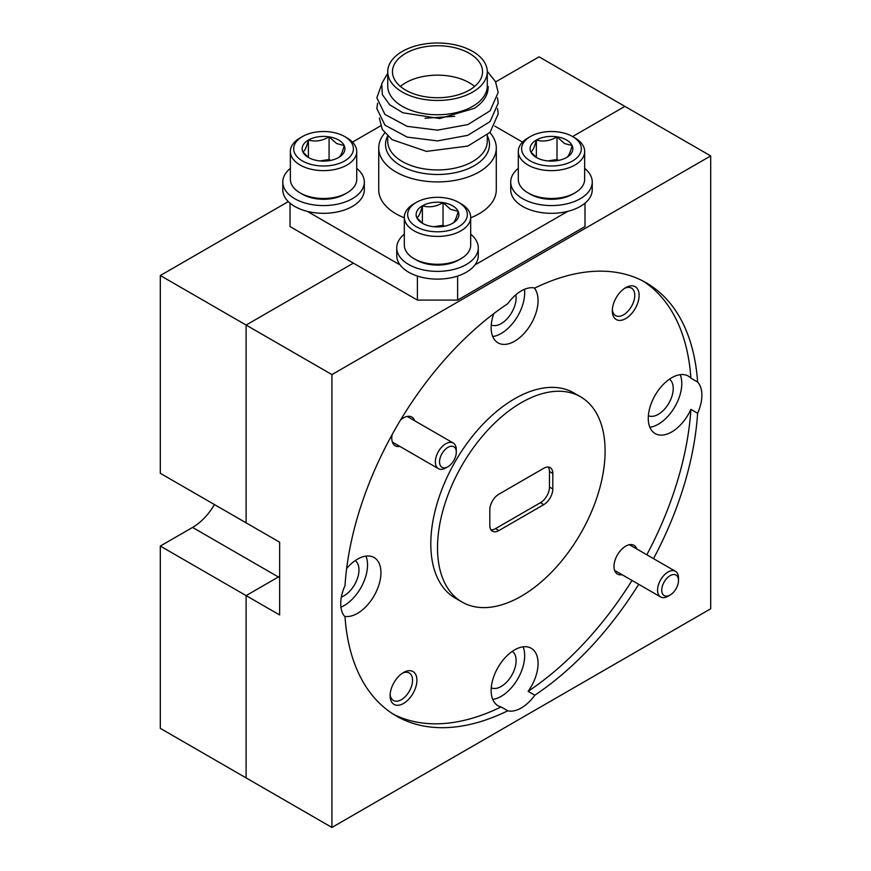 <?xml version="1.0" encoding="UTF-8"?>
<svg xmlns="http://www.w3.org/2000/svg" width="871" height="871" viewBox="0 0 871 871"><rect width="100%" height="100%" fill="white"/><g stroke="black" fill="none" stroke-linecap="round" stroke-linejoin="round"><path stroke-width="1.31" d="M331.927 374.595L246.112 325.057L246.112 522.84L246.112 325.057L353.376 263.129L246.112 325.057L160.308 275.519L160.308 473.301L279.635 542.198L279.635 614.959L246.112 595.612L246.112 777.912L160.308 728.363L160.308 546.063L246.112 595.612L278.382 576.983A44.563 25.727 120 0 0 279.635 576.221A44.563 25.727 120 0 1 278.382 576.983L246.112 595.612L246.112 777.912L331.927 827.45L331.927 374.595L710.692 155.92L710.692 608.775L331.927 827.45M710.692 155.92L624.888 106.382L572.595 136.562L624.888 106.382L539.073 56.833L495.643 81.907M288.301 201.615L160.308 275.519M160.308 546.063L192.567 527.434A44.563 25.727 120 0 0 214.473 504.57M491.255 324.959A21.1 12.183 120 0 0 501.195 323.609A21.1 12.183 120 0 0 515.861 294.779M493.792 313.625A33.185 19.162 120 0 0 498.016 342.858A33.185 19.162 120 0 0 514.609 341.214A33.185 19.162 120 0 0 535.262 315.052A33.185 19.162 120 0 0 534.206 287.92M653.522 558.659A250.053 144.368 120 0 0 697.606 413.257A33.185 19.162 120 0 0 697.606 382.031A250.053 144.368 120 0 0 646.336 282.868A250.053 144.368 120 0 0 534.838 288.051A33.185 19.162 120 0 0 521.315 290.903A33.185 19.162 120 0 0 507.782 303.663A250.053 144.368 120 0 0 345.014 585.595A33.185 19.162 120 0 0 345.014 616.82A250.053 144.368 120 0 0 396.283 715.984A250.053 144.368 120 0 0 507.782 710.801A33.185 19.162 120 0 0 521.315 707.949A33.185 19.162 120 0 0 534.838 695.189A250.053 144.368 120 0 0 638.715 584.31M492.725 336.544A33.185 19.162 120 0 0 501.195 333.473A33.185 19.162 120 0 0 524.451 289.335M341.367 597.027A21.1 12.183 120 0 0 344.078 595.753A21.1 12.183 120 0 0 357.687 577.702A21.1 12.183 120 0 0 355.194 560.63M344.589 616.352A33.185 19.162 120 0 0 357.48 613.358A33.185 19.162 120 0 0 379.157 584.125A33.185 19.162 120 0 0 374.073 557.527A33.185 19.162 120 0 0 357.48 559.171A33.185 19.162 120 0 0 346.647 568.491M340.931 607.196A33.185 19.162 120 0 0 344.078 605.617A33.185 19.162 120 0 0 365.951 556.112M491.255 687.829A21.1 12.183 120 0 0 501.195 686.468A21.1 12.183 120 0 0 514.815 668.416A21.1 12.183 120 0 0 512.311 651.345M507.782 710.801L501.086 706.936A33.185 19.162 120 0 1 498.016 705.728A33.185 19.162 120 0 1 492.932 679.13A33.185 19.162 120 0 1 514.609 649.897A33.185 19.162 120 0 1 531.201 648.253A33.185 19.162 120 0 1 528.131 691.324L534.838 695.189M492.725 699.402A33.185 19.162 120 0 0 501.195 696.343A33.185 19.162 120 0 0 523.079 646.826M648.372 415.685A21.1 12.183 120 0 0 658.324 414.324A21.1 12.183 120 0 0 671.933 396.272A21.1 12.183 120 0 0 669.44 379.201M697.606 382.031L690.899 378.156A33.185 19.162 120 0 0 688.319 376.109A33.185 19.162 120 0 0 671.726 377.753A33.185 19.162 120 0 0 650.049 406.986A33.185 19.162 120 0 0 655.134 433.573A33.185 19.162 120 0 0 671.726 431.94A33.185 19.162 120 0 0 690.899 409.381L697.606 413.257M649.853 427.258A33.185 19.162 120 0 0 658.324 424.199A33.185 19.162 120 0 0 680.197 374.682M414.65 420.737A16.593 9.581 120 0 0 403.502 417.862L403.502 417.862A16.593 9.581 120 0 0 400.562 419.996M392.146 434.564A16.593 9.581 120 0 0 391.776 438.178A16.593 9.581 120 0 0 399.833 446.398M636.853 549.024A16.593 9.581 120 0 0 625.705 546.15L625.705 546.15A16.593 9.581 120 0 0 613.979 566.477A16.593 9.581 120 0 0 622.036 574.686M625.705 287.637L625.705 287.637A18.966 10.953 120 0 0 612.302 310.86A18.966 10.953 120 0 0 625.705 318.601A18.966 10.953 120 0 0 639.118 295.378A18.966 10.953 120 0 0 625.705 287.637L625.705 287.637M612.346 309.521A15.885 9.167 120 0 0 615.59 315.618A15.885 9.167 120 0 0 623.527 314.834A15.885 9.167 120 0 0 633.903 300.833A15.885 9.167 120 0 0 631.475 288.105A15.885 9.167 120 0 0 624.572 288.355M403.502 672.51L403.502 672.51A18.966 10.953 120 0 0 390.099 695.733A18.966 10.953 120 0 0 403.502 703.474A18.966 10.953 120 0 0 416.915 680.251A18.966 10.953 120 0 0 403.502 672.51L403.502 672.51M390.143 694.394A15.885 9.167 120 0 0 393.387 700.48A15.885 9.167 120 0 0 401.324 699.696A15.885 9.167 120 0 0 411.7 685.706A15.885 9.167 120 0 0 409.261 672.978A15.885 9.167 120 0 0 402.369 673.218M580.565 396.795L573.858 392.919A118.51 68.417 120 0 0 514.609 398.787A118.51 68.417 120 0 0 437.188 503.22A118.51 68.417 120 0 0 455.348 598.192L462.055 602.057A118.51 68.417 120 0 0 521.315 596.189A118.51 68.417 120 0 0 598.725 491.756A118.51 68.417 120 0 0 580.565 396.795A118.51 68.417 120 0 0 521.315 402.663A118.51 68.417 120 0 0 443.894 507.096A118.51 68.417 120 0 0 462.055 602.057M392.973 713.97A250.053 144.368 120 0 0 501.086 706.936M528.131 691.324A250.053 144.368 120 0 0 632.008 580.445M646.815 554.783A250.053 144.368 120 0 0 690.899 409.381M690.899 378.156A250.053 144.368 120 0 0 642.94 281.017M491.004 529.862A12.804 7.393 120 0 0 495.501 528.643L498.854 530.581A12.804 7.393 -60 0 1 492.453 531.212A12.804 7.393 -60 0 1 489.807 525.355L489.807 509.873A12.804 7.393 -60 0 1 498.854 494.205L543.765 468.271A12.804 7.393 -60 0 1 550.167 467.629A12.804 7.393 -60 0 1 552.813 473.497L552.813 488.979A12.804 7.393 -60 0 1 543.765 504.647L498.854 530.581M543.765 504.647L540.412 502.719L495.501 528.643M540.412 502.719A12.804 7.393 120 0 0 549.47 487.041L552.813 488.979M552.813 473.497L549.47 471.559L549.47 487.041M549.47 471.559A12.804 7.393 120 0 0 548.273 467.052M678.498 580.5A11.846 6.837 120 0 0 670.126 575.666A11.846 6.837 120 0 0 661.742 590.179A11.846 6.837 120 0 0 670.126 595.024A11.846 6.837 120 0 0 678.498 580.5L678.498 578.083A14.818 8.558 -60 0 0 675.439 571.3L629.385 544.713M670.126 595.024L668.024 596.232A14.818 8.558 -60 0 1 660.621 596.962A14.818 8.558 -60 0 1 657.551 590.179A14.818 8.558 -60 0 1 664.018 575.274A14.818 8.558 -60 0 1 675.439 571.3M456.295 452.212A11.846 6.837 120 0 0 447.912 447.378A11.846 6.837 120 0 0 439.539 461.891A11.846 6.837 120 0 0 447.912 466.725A11.846 6.837 120 0 0 456.295 452.212L456.295 449.795A14.818 8.558 -60 0 0 453.225 443.012L407.171 416.425M447.912 466.725L445.821 467.934A14.818 8.558 -60 0 1 438.418 468.674A14.818 8.558 -60 0 1 435.348 461.891A14.818 8.558 -60 0 1 441.815 446.975A14.818 8.558 -60 0 1 453.225 443.012M487.281 71.738L487.281 86.022A49.778 28.732 180 0 1 472.703 106.338A49.778 28.732 180 0 1 418.461 112.566A49.778 28.732 180 0 1 387.737 86.022L387.737 71.738A49.778 28.732 0 0 0 418.461 98.281A49.778 28.732 0 0 0 472.703 92.054A49.778 28.732 0 0 0 487.281 71.738A49.778 28.732 0 0 0 456.556 45.183A49.778 28.732 0 0 0 402.315 51.411A49.778 28.732 0 0 0 387.737 71.738M387.737 73.208L381.727 83.638L382.358 94.623L389.696 104.77L402.87 112.784L439.67 118.532L474.325 108.352C483.775 102.103 488.381 94.787 488.13 86.414L487.281 86.022M489.861 132.555A58.782 33.936 180 0 1 496.296 147.983A58.782 33.936 180 0 1 479.072 171.979A58.782 33.936 180 0 1 415.021 179.339A58.782 33.936 180 0 1 378.733 147.983A58.782 33.936 180 0 1 384.764 133.013M378.733 147.983L378.733 189.78A58.782 33.936 0 0 0 404.329 217.794M470.688 217.794A58.782 33.936 0 0 0 479.072 213.787A58.782 33.936 0 0 0 496.296 189.78L496.296 147.983M469.349 90.116A45.031 25.999 0 0 0 482.545 71.738A45.031 25.999 0 0 0 454.749 47.709A45.031 25.999 0 0 0 405.668 53.349A45.031 25.999 0 0 0 392.473 71.738A45.031 25.999 0 0 0 420.279 95.756A45.031 25.999 0 0 0 469.349 90.116M474.651 86.447A45.031 25.999 0 0 0 405.668 82.767A45.031 25.999 0 0 0 400.377 86.447M454.716 116.322L425.026 118.249M290.021 203.183L290.021 226.558L417.394 300.092L417.394 276.053M457.623 276.053L457.623 300.092L584.996 226.558L584.996 203.183M457.623 300.092L417.394 300.092M487.281 71.346L495.49 81.602L498.19 92.435L490.057 110.846L467.847 124.564L437.514 130.149L407.171 126.349L384.96 114.428L376.838 97.802L381.422 85.108M497.537 97.802L498.19 103.181L490.057 121.592L467.847 135.31L437.514 140.906L407.171 137.106L384.96 125.174L376.838 108.559L377.622 103.181M497.537 108.559L498.19 113.938L490.057 132.348L467.847 146.067L426.463 151.391L392.037 139.632L382.293 129.496L379.342 118.053M522.524 142.104L494.772 126.088M474.902 264.958L567.718 211.37M307.311 211.37L400.116 264.958M380.573 125.903L352.494 142.104M518.299 168.375A40.763 23.539 0 0 0 510.711 182.039L510.711 189.78A40.763 23.539 0 0 0 551.474 213.319A40.763 23.539 0 0 0 592.247 189.78L592.247 182.039A40.763 23.539 0 0 0 584.659 168.375M510.711 182.039A40.763 23.539 0 0 0 551.474 205.578A40.763 23.539 0 0 0 592.247 182.039M574.936 192.883L572.595 194.233A29.864 17.246 180 0 1 530.363 194.233L528.011 192.883A33.185 19.162 0 0 0 574.936 192.883A33.185 19.162 0 0 0 584.659 179.339L584.659 151.467A33.185 19.162 180 0 1 564.179 169.17A33.185 19.162 180 0 1 528.011 165.011A33.185 19.162 180 0 1 518.299 151.467A33.185 19.162 180 0 1 528.011 137.923L530.363 136.562A29.864 17.246 0 0 0 530.363 160.95A29.864 17.246 0 0 0 572.595 160.95A29.864 17.246 0 0 0 572.595 136.562A29.864 17.246 0 0 0 530.363 136.562M518.299 151.467L518.299 179.339A33.185 19.162 0 0 0 528.011 192.883L530.363 194.233M574.936 137.923L572.595 136.562L574.936 137.923A33.185 19.162 180 0 1 584.659 151.467M566.596 140.024A21.383 12.346 0 0 0 557.015 136.834A21.383 12.346 0 0 0 536.362 140.024A21.383 12.346 0 0 0 530.82 151.957A21.383 12.346 0 0 0 536.362 157.488A21.383 12.346 0 0 0 545.943 160.678A21.383 12.346 0 0 0 566.596 157.488A21.383 12.346 0 0 0 572.127 145.566A21.383 12.346 0 0 0 566.596 140.024M566.596 157.488C568.425 156.595 570.265 152.621 572.127 145.566L564.571 143.541L557.015 136.834C550.189 140.939 543.297 142.006 536.362 140.024C534.533 147.014 532.682 150.988 530.82 151.957L535.937 156.976M558.561 160.406L557.015 159.513L547.881 160.928M536.362 157.303L536.362 140.024M557.015 159.513L557.015 136.834M404.329 234.168A40.763 23.539 0 0 0 396.74 247.843L396.74 255.584A40.763 23.539 0 0 0 437.514 279.123A40.763 23.539 0 0 0 478.277 255.584L478.277 247.843A40.763 23.539 0 0 0 470.688 234.168M396.74 247.843A40.763 23.539 0 0 0 437.514 271.382A40.763 23.539 0 0 0 478.277 247.843M460.977 258.676L458.625 260.037A29.864 17.246 180 0 1 416.392 260.037L414.052 258.676A33.185 19.162 0 0 0 460.977 258.676A33.185 19.162 0 0 0 470.688 245.132L470.688 217.26A33.185 19.162 180 0 1 450.209 234.963A33.185 19.162 180 0 1 414.052 230.815A33.185 19.162 180 0 1 404.329 217.26A33.185 19.162 180 0 1 414.052 203.716L416.392 202.366A29.864 17.246 0 0 0 416.392 226.743A29.864 17.246 0 0 0 458.625 226.743A29.864 17.246 0 0 0 458.625 202.366A29.864 17.246 0 0 0 416.392 202.366M404.329 217.26L404.329 245.132A33.185 19.162 0 0 0 414.052 258.676L416.392 260.037M460.977 203.716L458.625 202.366L460.977 203.716A33.185 19.162 180 0 1 470.688 217.26M452.626 205.828A21.383 12.346 0 0 0 443.045 202.627A21.383 12.346 0 0 0 422.391 205.828A21.383 12.346 0 0 0 416.861 217.75A21.383 12.346 0 0 0 422.391 223.281A21.383 12.346 0 0 0 431.972 226.482A21.383 12.346 0 0 0 452.626 223.281A21.383 12.346 0 0 0 458.168 211.359A21.383 12.346 0 0 0 452.626 205.828M452.626 223.281C454.455 222.388 456.306 218.414 458.168 211.359L450.601 209.334L443.045 202.627C436.219 206.732 429.338 207.799 422.391 205.828C420.562 212.818 418.722 216.792 416.861 217.75L421.978 222.78M444.591 226.199L443.045 225.306L433.91 226.721M422.391 223.096L422.391 205.828M443.045 225.306L443.045 202.627M290.359 168.375A40.763 23.539 0 0 0 282.781 182.039L282.781 189.78A40.763 23.539 0 0 0 323.544 213.319A40.763 23.539 0 0 0 364.318 189.78L364.318 182.039A40.763 23.539 0 0 0 356.729 168.375M282.781 182.039A40.763 23.539 0 0 0 323.544 205.578A40.763 23.539 0 0 0 364.318 182.039M347.006 192.883L344.666 194.233A29.864 17.246 180 0 1 302.433 194.233A29.864 17.246 180 0 1 302.422 194.233L300.081 192.883A33.185 19.162 0 0 0 347.006 192.883A33.185 19.162 0 0 0 356.729 179.339L356.729 151.467A33.185 19.162 180 0 1 336.239 169.17A33.185 19.162 180 0 1 300.081 165.011A33.185 19.162 180 0 1 290.359 151.467A33.185 19.162 180 0 1 300.081 137.923L302.422 136.562A29.864 17.246 0 0 0 302.433 160.95A29.864 17.246 0 0 0 344.666 160.95A29.864 17.246 0 0 0 344.666 136.562A29.864 17.246 0 0 0 302.422 136.562M302.433 194.233L300.081 192.883A33.185 19.162 0 0 1 290.359 179.339L290.359 151.467M347.006 137.923L344.666 136.562L347.006 137.923A33.185 19.162 180 0 1 356.729 151.467M338.667 140.024A21.383 12.346 0 0 0 329.075 136.834A21.383 12.346 0 0 0 308.421 140.024A21.383 12.346 0 0 0 302.89 151.957A21.383 12.346 0 0 0 308.421 157.488A21.383 12.346 0 0 0 318.013 160.678A21.383 12.346 0 0 0 338.667 157.488A21.383 12.346 0 0 0 344.197 145.566A21.383 12.346 0 0 0 338.667 140.024M338.667 157.488C340.496 156.595 342.336 152.621 344.197 145.566L336.642 143.541L329.075 136.834C322.248 140.939 315.367 142.006 308.421 140.024C306.592 147.014 304.752 150.988 302.89 151.957L308.007 156.976M330.621 160.406L329.075 159.513L319.94 160.928M308.421 157.303L308.421 140.024M329.075 159.513L329.075 136.834M192.567 527.434L279.635 577.702M487.281 135.822A51.988 30.017 180 0 1 474.27 165.697A51.988 30.017 180 0 1 411.003 170.291A51.988 30.017 180 0 1 387.617 136.05M387.737 136.159L387.737 141.211A49.778 28.732 0 0 0 418.461 167.755A49.778 28.732 0 0 0 472.703 161.527A49.778 28.732 0 0 0 487.281 141.211L487.281 135.016M660.621 596.962L614.567 570.374M438.418 468.674L392.364 442.076"/></g></svg>
